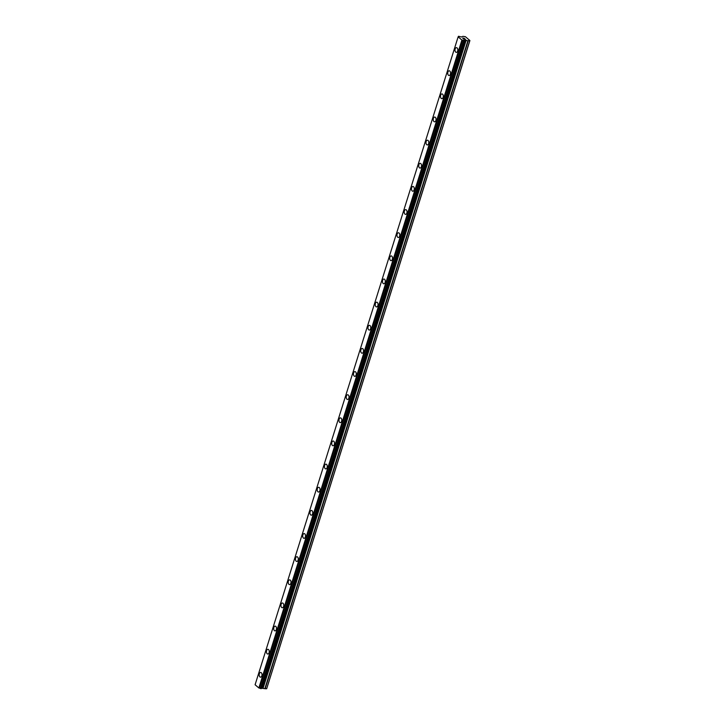 <?xml version="1.0" encoding="UTF-8"?>
<svg xmlns="http://www.w3.org/2000/svg" width="725" height="725" viewBox="0 0 725 725"><rect width="100%" height="100%" fill="white"/><g stroke="black" fill="none" stroke-linecap="round" stroke-linejoin="round"><path stroke-width="1.09" d="M456.342 52.381A2.374 1.414 91.3 0 1 455.155 48.956A2.374 1.414 91.3 0 1 456.451 47.642A2.374 1.414 91.3 0 1 457.647 51.076A2.374 1.414 91.3 0 1 456.342 52.381A2.374 1.414 91.3 0 1 455.146 48.956A2.374 1.414 91.3 0 1 456.451 47.642M449.092 75.527A2.374 1.414 91.3 0 1 447.905 72.092A2.374 1.414 91.3 0 1 449.201 70.778A2.374 1.414 91.3 0 1 450.397 74.213A2.374 1.414 91.3 0 1 449.092 75.527A2.374 1.414 91.3 0 1 447.896 72.092A2.374 1.414 91.3 0 1 449.201 70.778M441.842 98.663A2.374 1.414 91.3 0 1 440.646 95.229A2.374 1.414 91.3 0 1 441.951 93.924A2.374 1.414 91.3 0 1 443.147 97.358A2.374 1.414 91.3 0 1 441.842 98.663A2.374 1.414 91.3 0 1 440.646 95.229A2.374 1.414 91.3 0 1 441.951 93.924M434.592 121.809A2.374 1.414 91.3 0 1 433.396 118.374A2.374 1.414 91.3 0 1 434.701 117.06A2.374 1.414 91.3 0 1 435.897 120.495A2.374 1.414 91.3 0 1 434.592 121.809A2.374 1.414 91.3 0 1 433.396 118.374A2.374 1.414 91.3 0 1 434.701 117.06M427.342 144.946A2.374 1.414 91.3 0 1 426.146 141.511A2.374 1.414 91.3 0 1 427.451 140.206A2.374 1.414 91.3 0 1 428.638 143.632A2.374 1.414 91.3 0 1 427.333 144.946A2.374 1.414 91.3 0 1 426.146 141.511A2.374 1.414 91.3 0 1 427.451 140.206M420.083 168.082A2.374 1.414 91.3 0 1 418.896 164.657A2.374 1.414 91.3 0 1 420.201 163.343A2.374 1.414 91.3 0 1 421.388 166.777A2.374 1.414 91.3 0 1 420.083 168.082A2.374 1.414 91.3 0 1 418.887 164.648A2.374 1.414 91.3 0 1 420.192 163.343M412.833 191.228A2.374 1.414 91.3 0 1 411.646 187.793A2.374 1.414 91.3 0 1 412.942 186.479A2.374 1.414 91.3 0 1 414.138 189.914A2.374 1.414 91.3 0 1 412.833 191.228A2.374 1.414 91.3 0 1 411.637 187.793A2.374 1.414 91.3 0 1 412.942 186.479M405.583 214.364A2.374 1.414 91.3 0 1 404.387 210.93A2.374 1.414 91.3 0 1 405.692 209.625A2.374 1.414 91.3 0 1 406.888 213.059A2.374 1.414 91.3 0 1 405.583 214.364A2.374 1.414 91.3 0 1 404.387 210.93A2.374 1.414 91.3 0 1 405.692 209.625M398.333 237.51A2.374 1.414 91.3 0 1 397.137 234.075A2.374 1.414 91.3 0 1 398.442 232.761A2.374 1.414 91.3 0 1 399.638 236.196A2.374 1.414 91.3 0 1 398.333 237.51A2.374 1.414 91.3 0 1 397.137 234.075A2.374 1.414 91.3 0 1 398.442 232.761M391.083 260.647A2.374 1.414 91.3 0 1 389.887 257.212A2.374 1.414 91.3 0 1 391.192 255.907A2.374 1.414 91.3 0 1 392.379 259.333A2.374 1.414 91.3 0 1 391.083 260.647A2.374 1.414 91.3 0 1 389.887 257.212A2.374 1.414 91.3 0 1 391.192 255.907M383.833 283.783A2.374 1.414 91.3 0 1 382.637 280.348A2.374 1.414 91.3 0 1 383.942 279.043A2.374 1.414 91.3 0 1 385.129 282.478A2.374 1.414 91.3 0 1 383.824 283.783A2.374 1.414 91.3 0 1 382.637 280.348A2.374 1.414 91.3 0 1 383.933 279.043M376.574 306.929A2.374 1.414 91.3 0 1 375.387 303.494A2.374 1.414 91.3 0 1 376.683 302.18A2.374 1.414 91.3 0 1 377.879 305.615A2.374 1.414 91.3 0 1 376.574 306.929A2.374 1.414 91.3 0 1 375.378 303.494A2.374 1.414 91.3 0 1 376.683 302.18M369.324 330.065A2.374 1.414 91.3 0 1 368.137 326.631A2.374 1.414 91.3 0 1 369.433 325.326A2.374 1.414 91.3 0 1 370.629 328.76A2.374 1.414 91.3 0 1 369.324 330.065A2.374 1.414 91.3 0 1 368.128 326.631A2.374 1.414 91.3 0 1 369.433 325.326M362.074 353.211A2.374 1.414 91.3 0 1 360.878 349.776A2.374 1.414 91.3 0 1 362.183 348.462A2.374 1.414 91.3 0 1 363.379 351.897A2.374 1.414 91.3 0 1 362.074 353.211A2.374 1.414 91.3 0 1 360.878 349.776A2.374 1.414 91.3 0 1 362.183 348.462M354.824 376.347A2.374 1.414 91.3 0 1 353.628 372.913A2.374 1.414 91.3 0 1 354.933 371.599A2.374 1.414 91.3 0 1 356.129 375.033A2.374 1.414 91.3 0 1 354.824 376.347A2.374 1.414 91.3 0 1 353.628 372.913A2.374 1.414 91.3 0 1 354.933 371.599M347.574 399.484A2.374 1.414 91.3 0 1 346.378 396.049A2.374 1.414 91.3 0 1 347.683 394.744A2.374 1.414 91.3 0 1 348.87 398.179A2.374 1.414 91.3 0 1 347.565 399.484A2.374 1.414 91.3 0 1 346.378 396.049A2.374 1.414 91.3 0 1 347.674 394.744M340.315 422.63A2.374 1.414 91.3 0 1 339.128 419.195A2.374 1.414 91.3 0 1 340.433 417.881A2.374 1.414 91.3 0 1 341.62 421.316A2.374 1.414 91.3 0 1 340.315 422.63A2.374 1.414 91.3 0 1 339.119 419.195A2.374 1.414 91.3 0 1 340.424 417.881M333.065 445.766A2.374 1.414 91.3 0 1 331.878 442.332A2.374 1.414 91.3 0 1 333.174 441.027A2.374 1.414 91.3 0 1 334.37 444.461A2.374 1.414 91.3 0 1 333.065 445.766A2.374 1.414 91.3 0 1 331.869 442.332A2.374 1.414 91.3 0 1 333.174 441.027M325.815 468.903A2.374 1.414 91.3 0 1 324.619 465.477A2.374 1.414 91.3 0 1 325.924 464.163A2.374 1.414 91.3 0 1 327.12 467.598A2.374 1.414 91.3 0 1 325.815 468.903A2.374 1.414 91.3 0 1 324.619 465.477A2.374 1.414 91.3 0 1 325.924 464.163M318.565 492.048A2.374 1.414 91.3 0 1 317.369 488.614A2.374 1.414 91.3 0 1 318.674 487.3A2.374 1.414 91.3 0 1 319.87 490.734A2.374 1.414 91.3 0 1 318.565 492.048A2.374 1.414 91.3 0 1 317.369 488.614A2.374 1.414 91.3 0 1 318.674 487.3M311.315 515.185A2.374 1.414 91.3 0 1 310.119 511.75A2.374 1.414 91.3 0 1 311.424 510.445A2.374 1.414 91.3 0 1 312.611 513.88A2.374 1.414 91.3 0 1 311.306 515.185A2.374 1.414 91.3 0 1 310.119 511.75A2.374 1.414 91.3 0 1 311.424 510.445M304.056 538.331A2.374 1.414 91.3 0 1 302.869 534.896A2.374 1.414 91.3 0 1 304.174 533.582A2.374 1.414 91.3 0 1 305.361 537.017A2.374 1.414 91.3 0 1 304.056 538.331A2.374 1.414 91.3 0 1 302.86 534.896A2.374 1.414 91.3 0 1 304.165 533.582M296.806 561.467A2.374 1.414 91.3 0 1 295.619 558.033A2.374 1.414 91.3 0 1 296.915 556.728A2.374 1.414 91.3 0 1 298.111 560.153A2.374 1.414 91.3 0 1 296.806 561.467A2.374 1.414 91.3 0 1 295.61 558.033A2.374 1.414 91.3 0 1 296.915 556.728M289.556 584.604A2.374 1.414 91.3 0 1 288.36 581.178A2.374 1.414 91.3 0 1 289.665 579.864A2.374 1.414 91.3 0 1 290.861 583.299A2.374 1.414 91.3 0 1 289.556 584.604A2.374 1.414 91.3 0 1 288.36 581.178A2.374 1.414 91.3 0 1 289.665 579.864M282.306 607.749A2.374 1.414 91.3 0 1 281.11 604.315A2.374 1.414 91.3 0 1 282.415 603.001A2.374 1.414 91.3 0 1 283.611 606.435A2.374 1.414 91.3 0 1 282.306 607.749A2.374 1.414 91.3 0 1 281.11 604.315A2.374 1.414 91.3 0 1 282.415 603.001M275.056 630.886A2.374 1.414 91.3 0 1 273.86 627.451A2.374 1.414 91.3 0 1 275.165 626.146A2.374 1.414 91.3 0 1 276.352 629.581A2.374 1.414 91.3 0 1 275.056 630.886A2.374 1.414 91.3 0 1 273.86 627.451A2.374 1.414 91.3 0 1 275.165 626.146M267.797 654.032A2.374 1.414 91.3 0 1 266.61 650.597A2.374 1.414 91.3 0 1 267.906 649.283A2.374 1.414 91.3 0 1 269.102 652.717A2.374 1.414 91.3 0 1 267.797 654.032A2.374 1.414 91.3 0 1 266.61 650.597A2.374 1.414 91.3 0 1 267.915 649.283M260.547 677.168A2.374 1.414 91.3 0 1 259.36 673.733A2.374 1.414 91.3 0 1 260.656 672.428A2.374 1.414 91.3 0 1 261.852 675.854A2.374 1.414 91.3 0 1 260.547 677.168A2.374 1.414 91.3 0 1 259.351 673.733A2.374 1.414 91.3 0 1 260.656 672.428M469.909 40.546L266.673 688.75L265.178 688.714L468.223 40.79L461.907 40.047L458.137 36.839L458.581 36.25L461.308 36.984L463.003 36.35L465.377 36.694L469.909 40.546L468.223 40.79M261.462 688.206L265.178 688.714M261.589 688.161L464.634 40.247L261.589 688.161M261.353 688.569L464.381 40.672M458.137 36.839L255.091 684.763L258.861 687.971L261.335 688.596M463.855 39.087L463.357 38.661L463.855 39.087M464.553 39.096L465.151 39.114L464.553 39.105M465.151 39.114L464.653 38.688M465.314 39.168L463.257 38.661M463.193 38.28L462.559 38.062M464.109 38.153L462.813 38.126M266.673 688.75L469.728 40.827M261.562 688.188L464.607 40.265M260.511 688.551L463.556 40.627M260.411 688.505L463.456 40.582M259.342 688.134L462.396 40.21M259.287 688.116L462.342 40.192M258.861 687.971L461.907 40.047M264.87 688.65L467.915 40.727M263.139 688.052L466.184 40.129M262.831 687.989L465.876 40.065M261.852 687.962L464.897 40.038M261.68 688.016L464.725 40.093M261.245 688.623L464.29 40.7M260.755 688.614L463.81 40.691M260.601 688.587L463.647 40.654"/></g></svg>
